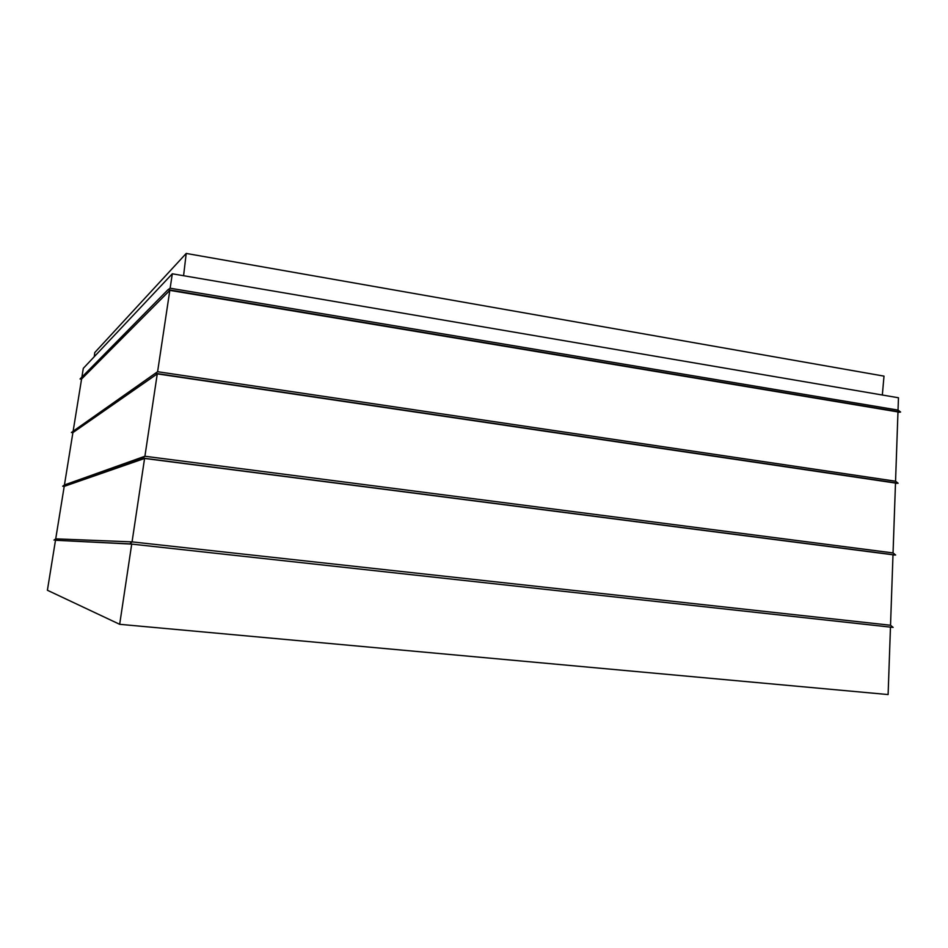<?xml version="1.0" encoding="UTF-8"?>
<svg xmlns="http://www.w3.org/2000/svg" width="948" height="948" viewBox="0 0 948 948"><rect width="100%" height="100%" fill="white"/><g stroke="black" fill="none" stroke-linecap="round" stroke-linejoin="round"><path stroke-width="1.42" d="M169.822 290.372L81.575 379.034L73.126 431.221L157.605 371.711L169.822 290.372L897.969 411.93L895.552 481.217L898.123 483.231L895.481 483.361M157.273 373.879L72.901 432.608L64.44 484.961L144.914 456.249L157.273 373.879L895.493 483.065L893.052 552.933L895.635 555.018L892.98 554.959M144.582 458.453L64.215 486.36L55.719 538.855L132.056 541.877L144.582 458.453L892.992 554.793L890.528 625.242L893.123 627.398L890.468 627.138M131.713 544.105L890.468 627.126L888.11 694.564L119.673 624.305L131.713 544.105L55.494 540.253L47.4 590.26L119.673 624.305M81.883 377.114L83.305 368.334L172.311 273.794L898.467 397.769L898.029 410.093L900.6 412.036L897.957 412.368M94.255 356.709L94.753 352.561L186.211 253.436L883.998 376.119L882.339 395.02M72.889 432.715L71.396 432.525L157.605 371.711L895.552 481.217M64.203 486.407L62.698 486.229L142.721 458.074L144.914 456.249L893.052 552.933M55.494 540.265L129.817 543.879L132.056 541.877L890.528 625.242M55.719 538.855L53.989 540.099M129.817 543.879L893.123 627.398M64.44 484.961L62.698 486.229M142.721 458.074L895.635 555.018M73.126 431.221L71.396 432.525M155.46 373.346L898.123 483.231M81.552 379.188L80.059 378.975L168.033 289.673L900.6 412.036M172.311 273.794L170.142 288.216L168.033 289.673M170.142 288.216L898.029 410.093M186.211 253.436L183.58 275.714"/></g></svg>
